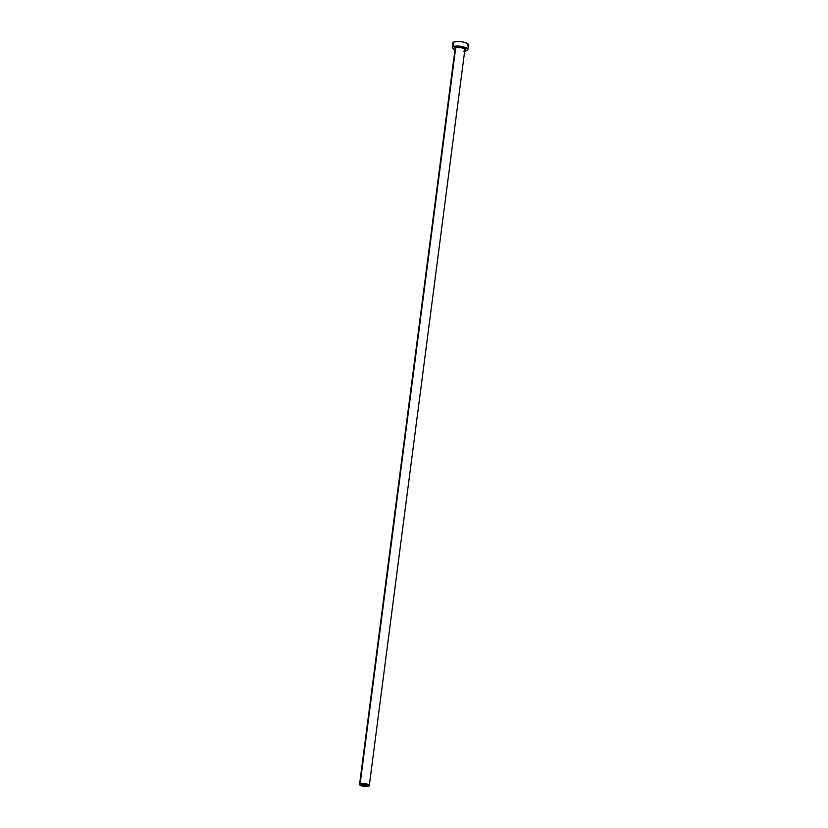 <?xml version="1.0" encoding="UTF-8"?>
<svg xmlns="http://www.w3.org/2000/svg" width="828" height="828" viewBox="0 0 828 828"><rect width="100%" height="100%" fill="white"/><g stroke="black" fill="none" stroke-linecap="round" stroke-linejoin="round"><path stroke-width="1.24" d="M366.783 785.658A2.701 0.828 7.4 0 1 363.72 785.71A2.701 0.828 7.4 0 1 361.743 784.644A2.701 0.828 7.4 0 1 362.053 784.323L365.2 784.282L367.083 785.379L363.647 785.689L361.857 784.934L362.053 784.323A2.701 0.828 7.4 0 1 365.117 784.271A2.701 0.828 7.4 0 1 367.094 785.337A2.701 0.828 7.4 0 1 366.783 785.658L366.876 784.944L366.783 785.658M455.338 48.842L454.727 47.827L455.338 47.268L455.7 47.858A4.906 1.501 -172.6 0 0 455.152 48.645M369.288 785.617L464.86 49.701A4.906 1.501 -172.6 0 0 461.268 47.765A4.906 1.501 -172.6 0 0 455.7 47.858L360.128 783.774A4.906 1.501 7.4 0 1 365.697 783.681A4.906 1.501 7.4 0 1 369.288 785.617A4.906 1.501 7.4 0 1 368.719 786.207A4.906 1.501 7.4 0 1 363.15 786.3A4.906 1.501 7.4 0 1 359.559 784.354A4.906 1.501 7.4 0 1 360.128 783.774L455.7 47.858A4.906 1.501 -172.6 0 0 455.131 48.438L359.559 784.354M467.841 49.618L468.441 44.991A7.845 2.401 -172.6 0 0 462.697 41.886A7.845 2.401 -172.6 0 0 453.785 42.031L453.185 46.668A7.845 2.401 7.4 0 1 462.096 46.513A7.845 2.401 7.4 0 1 467.841 49.618A7.845 2.401 7.4 0 1 466.93 50.56A7.845 2.401 7.4 0 1 464.684 51.098M468.41 45.126L466.681 43.149L462.914 41.928L458.391 41.4L453.785 42.031A7.845 2.401 -172.6 0 0 452.875 42.973L452.274 47.6A7.845 2.401 7.4 0 1 453.185 46.668L453.785 42.031L452.906 42.828L453.206 43.812M454.955 49.835A7.845 2.401 7.4 0 1 452.274 47.6M463.742 51.17L467.52 50.187L467.509 48.78L460.813 46.296L455.11 46.161L452.605 47.03L452.605 48.438L455.121 49.897M464.291 50.291A4.906 1.501 -172.6 0 0 464.85 49.504A4.906 1.501 -172.6 0 0 460.958 47.703A4.906 1.501 -172.6 0 0 455.7 47.858L455.338 47.268L456.663 46.927L461.61 47.206L464.777 48.376L465.388 49.069L464.787 49.949M467.53 45.923L468.12 45.55M360.128 783.774L359.766 784.882L363.016 786.269L366.721 786.59L369.267 785.7L368.181 784.468L365.831 783.712L360.128 783.774M455.338 47.268A5.392 1.646 7.4 0 1 461.776 47.237A5.392 1.646 7.4 0 1 465.346 49.494"/></g></svg>
